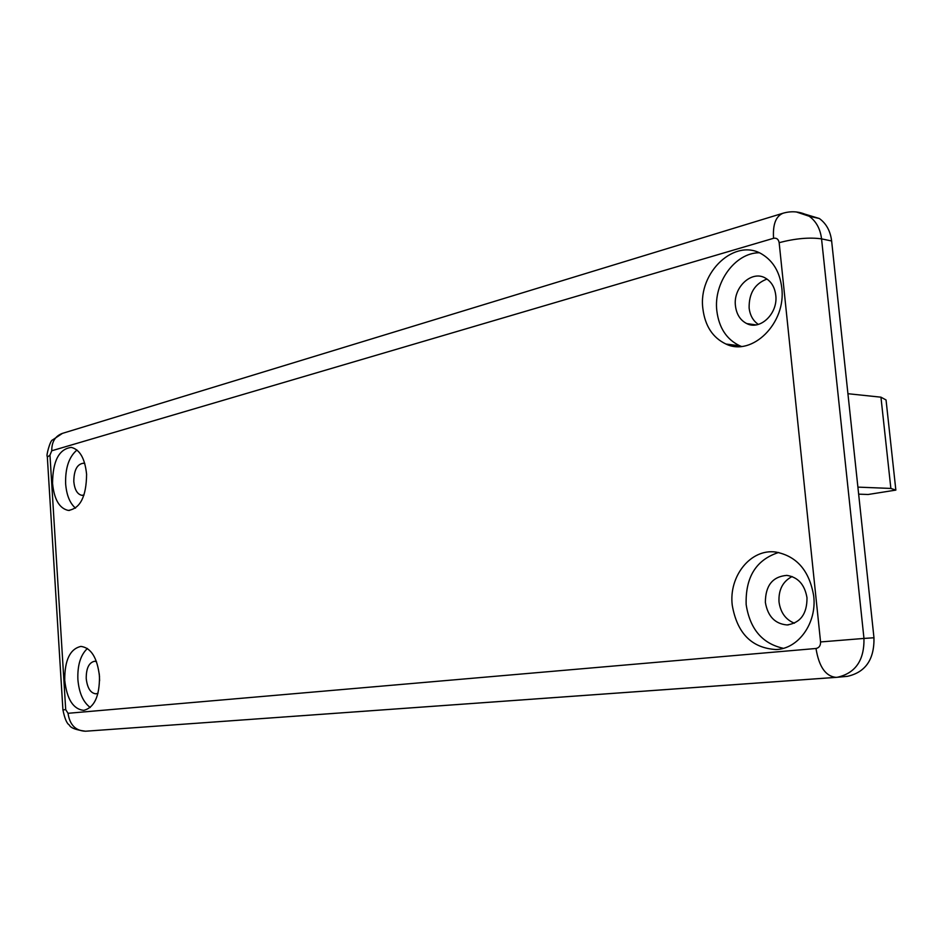 <?xml version="1.0" encoding="UTF-8"?>
<svg xmlns="http://www.w3.org/2000/svg" width="943" height="943" viewBox="0 0 943 943"><rect width="100%" height="100%" fill="white"/><g stroke="black" fill="none" stroke-linecap="round" stroke-linejoin="round"><path stroke-width="1.41" d="M813.703 595.988C809.412 570.668 796.717 556.016 775.629 552.02C750.593 548.614 728.691 576.22 732.24 605.158C737.096 633.248 751.677 648.041 775.983 649.538C798.344 648.996 817.027 623.075 813.703 595.988M778.635 552.468C756.156 559.753 745.324 577.14 746.161 604.604C749.968 629.099 762.368 643.668 783.35 648.312M781.747 287.591C779.837 272.444 773.472 261.447 762.639 254.586C735.422 236.823 697.796 272.362 702.889 308.774C705.046 325.983 712.743 337.735 725.969 344.042C751.972 356.902 786.568 323.131 781.747 287.591M759.103 252.759C734.809 252.865 713.38 283.077 716.833 310.86C718.99 327.916 726.676 339.574 739.89 345.833L741.339 346.411M86.591 474.258C84.953 458.51 79.86 449.552 71.303 447.395C59.02 448.974 52.773 460.974 52.549 483.394C54.152 499.436 59.397 508.442 68.297 510.422C80.249 508.56 86.355 496.513 86.591 474.258M76.984 450.023C68.992 456.777 65.208 468.023 65.633 483.747C66.54 495.099 69.829 503.232 75.511 508.136M99.487 676.379C97.318 657.801 91.141 647.806 80.945 646.403C70.03 648.89 64.619 660.183 64.725 680.292C66.859 699.176 73.189 709.195 83.738 710.362C94.347 707.604 99.593 696.276 99.487 676.379M87.416 648.478C80.556 654.925 77.385 665.251 77.88 679.479C79.047 692.905 83.173 702.229 90.245 707.474M99.604 680.705L99.274 673.868M98.013 693.258L95.95 693.836C90.563 693.211 87.322 688.119 86.226 678.547C86.167 668.339 88.925 662.575 94.5 661.279L96.481 661.597M84.021 495.028L81.852 495.323C77.314 494.297 74.638 489.712 73.802 481.578C73.919 470.18 77.114 464.074 83.385 463.237L84.811 463.626M758.337 324.404C753.08 320.82 750.015 315.351 749.131 308.019C748.872 293.308 754.824 283.654 766.989 279.057M735.457 305.909C732.9 287.521 751.748 269.757 765.504 278.138C771.339 281.568 774.757 287.261 775.759 295.206C778.246 313.371 760.199 330.687 746.762 323.579C740.302 320.29 736.53 314.396 735.457 305.909M794.407 623.217C785.649 619.645 780.521 612.549 779.012 601.917C778.411 589.87 782.773 581.407 792.096 576.538M765.374 602.447C765.41 585.591 772.565 576.574 786.839 575.383C798.014 577.128 804.733 584.589 806.996 597.779C807.078 613.917 800.418 622.981 787.016 624.95C775.005 623.853 767.791 616.357 765.374 602.447M805.145 214.214L819.337 218.505C826.304 223.562 830.406 231.059 831.632 240.984L873.972 637.763C874.397 659.405 865.544 672.265 847.427 676.331L846.354 676.426M858.649 494.156L868.149 494.486L895.85 490.101L890.864 488.439L857.894 487.118M890.864 488.439L880.951 397.18L847.934 393.714M880.951 397.18L886.043 399.962L895.85 490.101M831.632 240.984L821.553 238.874L863.965 638.435L873.972 637.763M835.852 677.392L85.483 731.226L837.349 677.263C855.513 673.172 864.389 660.23 863.965 638.435L820.563 641.947L779.154 242.657C778.482 239.204 776.619 237.754 773.566 238.296L51.759 450.766L49.967 455.104L65.704 709.619L68.014 713.297L816.001 648.489C819.102 647.853 820.634 645.672 820.563 641.947M796.316 211.963L809.224 216.253C816.202 221.334 820.316 228.878 821.553 238.874C809.613 237.176 795.479 238.426 779.154 242.657M65.704 709.619L62.933 709.926C64.702 718.59 66.835 723.611 69.31 724.99C70.383 727.819 75.77 729.906 85.483 731.226C75.558 730.801 69.735 724.825 68.014 713.297M62.922 709.89L47.339 457.096L49.967 455.104M47.291 456.377C45.818 456.636 50.238 440.063 52.478 439.992L62.45 433.367C55.248 435.996 51.688 441.796 51.759 450.766M819.337 218.505L809.224 216.253C800.972 211.597 792.285 210.584 783.161 213.189C775.853 216.088 772.659 224.458 773.566 238.296M816.001 648.489C818.948 666.725 825.644 676.355 836.064 677.38L847.427 676.331M787.016 624.95L788.395 624.879M746.762 323.579L755.98 324.899M81.852 495.323L82.524 495.334M69.523 510.434L68.297 510.422M739.89 345.833L725.969 344.042M777.008 649.468L775.983 649.538M782.725 213.318L62.45 433.367"/></g></svg>
